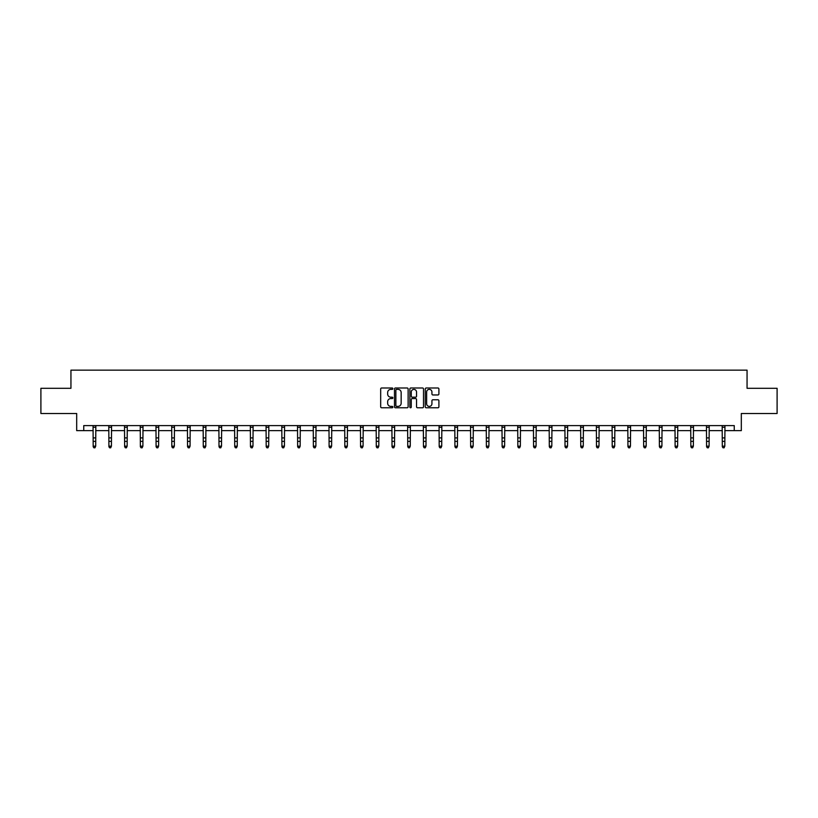 <?xml version="1.0" encoding="UTF-8"?>
<svg xmlns="http://www.w3.org/2000/svg" width="818" height="818" viewBox="0 0 818 818"><rect width="100%" height="100%" fill="white"/><g stroke="black" fill="none" stroke-linecap="round" stroke-linejoin="round"><path stroke-width="1.23" d="M392.865 388.683A0.695 0.695 0 0 0 392.18 387.988L381.658 387.988A0.992 0.992 0 0 0 380.677 388.979L380.677 406.791A0.992 0.992 0 0 0 381.658 407.783L392.18 407.783A0.695 0.695 0 0 0 392.865 407.088A0.695 0.695 0 0 0 392.18 406.393L390.82 406.393A3.17 3.17 0 0 1 387.65 403.223L387.65 401.74A3.17 3.17 0 0 1 390.82 398.57L392.18 398.57A0.695 0.695 0 0 0 392.865 397.885A0.695 0.695 0 0 0 392.18 397.19L390.82 397.19A3.17 3.17 0 0 1 387.65 394.02L387.65 392.538A3.17 3.17 0 0 1 390.82 389.368L392.18 389.368A0.695 0.695 0 0 0 392.865 388.683M437.927 394.961A0.992 0.992 0 0 0 438.908 393.969L438.908 388.979A0.992 0.992 0 0 0 437.927 387.988L426.239 387.988A0.992 0.992 0 0 0 425.258 388.979L425.258 406.791A0.992 0.992 0 0 0 426.239 407.783L437.927 407.783A0.992 0.992 0 0 0 438.908 406.791L438.908 400.748A0.992 0.992 0 0 0 437.927 399.767L432.926 399.767A0.992 0.992 0 0 0 431.935 400.748L431.935 403.744A2.648 2.648 0 0 1 429.286 406.393A2.648 2.648 0 0 1 426.638 403.744L426.638 392.016A2.648 2.648 0 0 1 429.286 389.368A2.648 2.648 0 0 1 431.935 392.016L431.935 393.969A0.992 0.992 0 0 0 432.926 394.961L437.927 394.961M83.753 430.646L83.753 425.605L734.247 425.605L734.247 430.646L741.312 430.646L741.312 413.509L777.1 413.509L777.1 388.305L747.059 388.305L747.059 370.155L70.941 370.155L70.941 388.305L40.9 388.305L40.9 413.509L76.688 413.509L76.688 430.646L93.18 430.646M408.131 388.979A0.992 0.992 0 0 0 407.149 387.988L395.462 387.988A0.992 0.992 0 0 0 394.481 388.979L394.481 406.791A0.992 0.992 0 0 0 395.462 407.783L407.149 407.783A0.992 0.992 0 0 0 408.131 406.791L408.131 388.979M410.851 387.988L422.538 387.988A0.992 0.992 0 0 1 423.519 388.979L423.519 406.791A0.992 0.992 0 0 1 422.538 407.783L417.538 407.783A0.992 0.992 0 0 1 416.546 406.791L416.546 399.562A0.992 0.992 0 0 0 415.554 398.57L412.241 398.57A0.992 0.992 0 0 0 411.249 399.562L411.249 407.088A0.695 0.695 0 0 1 410.554 407.783A0.695 0.695 0 0 1 409.869 407.088L409.869 388.979A0.992 0.992 0 0 1 410.851 387.988M95.696 430.646L108.906 430.646M111.422 430.646L124.633 430.646M127.148 430.646L140.359 430.646M142.884 430.646L156.085 430.646M158.61 430.646L171.821 430.646M174.336 430.646L187.547 430.646M190.062 430.646L203.273 430.646M205.799 430.646L218.999 430.646M221.525 430.646L234.725 430.646M237.251 430.646L250.461 430.646M252.977 430.646L266.187 430.646M268.703 430.646L281.913 430.646M284.439 430.646L297.64 430.646M300.165 430.646L313.366 430.646M315.891 430.646L329.102 430.646M331.617 430.646L344.828 430.646M347.343 430.646L360.554 430.646M363.08 430.646L376.28 430.646M378.806 430.646L392.016 430.646M394.532 430.646L407.742 430.646M410.258 430.646L423.468 430.646M425.984 430.646L439.194 430.646M441.72 430.646L454.92 430.646M457.446 430.646L470.657 430.646M473.172 430.646L486.383 430.646M488.898 430.646L502.109 430.646M504.634 430.646L517.835 430.646M520.36 430.646L533.561 430.646M536.087 430.646L549.297 430.646M551.813 430.646L565.023 430.646M567.539 430.646L580.749 430.646M583.275 430.646L596.475 430.646M599.001 430.646L612.201 430.646M614.727 430.646L627.938 430.646M630.453 430.646L643.664 430.646M646.179 430.646L659.39 430.646M661.915 430.646L675.116 430.646M677.641 430.646L690.852 430.646M693.367 430.646L706.578 430.646M709.094 430.646L722.304 430.646M724.82 430.646L734.247 430.646M396.556 389.368A0.695 0.695 0 0 0 395.861 390.063L395.861 405.697A0.695 0.695 0 0 0 396.556 406.393L397.988 406.393A3.17 3.17 0 0 0 401.157 403.223L401.157 392.538A3.17 3.17 0 0 0 397.988 389.368L396.556 389.368M416.546 392.067A2.648 2.648 0 0 0 413.898 389.419A2.648 2.648 0 0 0 411.249 392.067L411.249 396.198A0.992 0.992 0 0 0 412.241 397.19L415.554 397.19A0.992 0.992 0 0 0 416.546 396.198L416.546 392.067M94.939 447.62L95.696 446.178L95.829 425.605L93.058 425.626L93.18 446.178L95.696 446.178L94.939 447.845L93.937 447.62L94.939 447.845M93.937 447.845L93.18 446.73L93.937 447.62M110.665 447.62L111.422 446.178L111.555 425.605L108.784 425.626L108.906 446.178L111.422 446.178L110.665 447.845L109.663 447.62L110.665 447.845M109.663 447.845L108.906 446.73L109.663 447.62M126.401 447.62L127.148 446.178L127.271 425.626L124.51 425.626L124.633 446.178L127.148 446.178L126.401 447.845L125.389 447.62L126.401 447.845M125.389 447.845L124.633 446.73L125.389 447.62M142.127 447.62L142.884 446.178L143.007 425.605L140.236 425.626L140.359 446.178L142.884 446.178L142.127 447.845L141.115 447.62L142.127 447.845M141.115 447.845L140.359 446.73L141.115 447.62M157.854 447.62L158.61 446.178L158.733 425.605L155.972 425.626L156.085 446.178L158.61 446.178L157.854 447.845L156.841 447.62L157.854 447.845M156.841 447.845L156.085 446.73L156.841 447.62M173.58 447.62L174.336 446.178L174.459 425.626L171.698 425.626L171.821 446.178L174.336 446.178L173.58 447.845L172.578 447.62L173.58 447.845M172.578 447.845L171.821 446.73L172.578 447.62M189.306 447.62L190.062 446.178L190.195 425.605L187.424 425.626L187.547 446.178L190.062 446.178L189.306 447.845L188.304 447.62L189.306 447.845M188.304 447.845L187.547 446.73L188.304 447.62M205.042 447.62L205.799 446.178L205.921 425.605L203.15 425.626L203.273 446.178L205.799 446.178L205.042 447.845L204.03 447.62L205.042 447.845M204.03 447.845L203.273 446.73L204.03 447.62M220.768 447.62L221.525 446.178L221.647 425.605L218.887 425.626L218.999 446.178L221.525 446.178L220.768 447.845L219.756 447.62L220.768 447.845M219.756 447.845L218.999 446.73L219.756 447.62M236.494 447.62L237.251 446.178L237.373 425.605L234.613 425.626L234.725 446.178L237.251 446.178L236.494 447.845L235.482 447.62L236.494 447.845M235.482 447.845L234.725 446.73L235.482 447.62M250.328 425.605L250.461 446.178L252.977 446.178L252.22 447.845L251.218 447.62L252.22 447.845M252.22 447.62L252.977 446.178L253.11 425.605L250.339 425.626M251.218 447.845L250.461 446.73L251.218 447.62M267.946 447.62L268.703 446.178L268.836 425.605L266.065 425.626L266.187 446.178L268.703 446.178L267.946 447.845L266.944 447.62L267.946 447.845M266.944 447.845L266.187 446.73L266.944 447.62M283.682 447.62L284.439 446.178L284.562 425.605L281.791 425.626L281.913 446.178L284.439 446.178L283.682 447.845L282.67 447.62L283.682 447.845M282.67 447.845L281.913 446.73L282.67 447.62M297.517 425.605L297.64 446.178L300.165 446.178L299.408 447.845L298.396 447.62L299.408 447.845M299.408 447.62L300.165 446.178L300.288 425.605M298.396 447.845L297.64 446.73L298.396 447.62M315.135 447.62L315.891 446.178L316.024 425.605L313.253 425.626L313.366 446.178L315.891 446.178L315.135 447.845L314.122 447.62L315.135 447.845M314.122 447.845L313.366 446.73L314.122 447.62M330.861 447.62L331.617 446.178L331.75 425.605L328.979 425.626L329.102 446.178L331.617 446.178L330.861 447.845L329.858 447.62L330.861 447.845M329.858 447.845L329.102 446.73L329.858 447.62M346.587 447.62L347.343 446.178L347.466 425.626L344.705 425.626L344.828 446.178L347.343 446.178L346.587 447.845L345.585 447.62L346.587 447.845M345.585 447.845L344.828 446.73L345.585 447.62M362.323 447.62L363.08 446.178L363.202 425.605L360.431 425.626L360.554 446.178L363.08 446.178L362.323 447.845L361.311 447.62L362.323 447.845M361.311 447.845L360.554 446.73L361.311 447.62M378.049 447.62L378.806 446.178L378.928 425.605L376.168 425.626L376.28 446.178L378.806 446.178L378.049 447.845L377.037 447.62L378.049 447.845M377.037 447.845L376.28 446.73L377.037 447.62M393.775 447.62L394.532 446.178L394.654 425.626L391.894 425.626L392.016 446.178L394.532 446.178L393.775 447.845L392.763 447.62L393.775 447.845M392.763 447.845L392.016 446.73L392.763 447.62M409.501 447.62L410.258 446.178L410.391 425.605L407.62 425.626L407.742 446.178L410.258 446.178L409.501 447.845L408.499 447.62L409.501 447.845M408.499 447.845L407.742 446.73L408.499 447.62M423.335 425.605L423.468 446.178L425.984 446.178L425.237 447.845L424.225 447.62L425.237 447.845M425.237 447.62L425.984 446.178L426.117 425.605L423.346 425.626M424.225 447.845L423.468 446.73L424.225 447.62M440.963 447.62L441.72 446.178L441.843 425.605L439.072 425.626L439.194 446.178L441.72 446.178L440.963 447.845L439.951 447.62L440.963 447.845M439.951 447.845L439.194 446.73L439.951 447.62M456.689 447.62L457.446 446.178L457.569 425.605L454.808 425.626L454.92 446.178L457.446 446.178L456.689 447.845L455.677 447.62L456.689 447.845M455.677 447.845L454.92 446.73L455.677 447.62M470.524 425.605L470.657 446.178L473.172 446.178L472.415 447.845L471.413 447.62L472.415 447.845M472.415 447.62L473.172 446.178L473.305 425.605L470.534 425.626M471.413 447.845L470.657 446.73L471.413 447.62M488.141 447.62L488.898 446.178L489.031 425.605L486.26 425.626L486.383 446.178L488.898 446.178L488.141 447.845L487.139 447.62L488.141 447.845M487.139 447.845L486.383 446.73L487.139 447.62M503.878 447.62L504.634 446.178L504.757 425.605L501.986 425.626L502.109 446.178L504.634 446.178L503.878 447.845L502.865 447.62L503.878 447.845M502.865 447.845L502.109 446.73L502.865 447.62M517.712 425.605L517.835 446.178L520.36 446.178L519.604 447.845L518.592 447.62L519.604 447.845M519.604 447.62L520.36 446.178L520.483 425.605M518.592 447.845L517.835 446.73L518.592 447.62M535.33 447.62L536.087 446.178L536.209 425.605L533.448 425.626L533.561 446.178L536.087 446.178L535.33 447.845L534.318 447.62L535.33 447.845M534.318 447.845L533.561 446.73L534.318 447.62M551.056 447.62L551.813 446.178L551.945 425.605L549.175 425.626L549.297 446.178L551.813 446.178L551.056 447.845L550.054 447.62L551.056 447.845M550.054 447.845L549.297 446.73L550.054 447.62M566.782 447.62L567.539 446.178L567.661 425.626L564.901 425.626L565.023 446.178L567.539 446.178L566.782 447.845L565.78 447.62L566.782 447.845M565.78 447.845L565.023 446.73L565.78 447.62M582.518 447.62L583.275 446.178L583.398 425.605L580.627 425.626L580.749 446.178L583.275 446.178L582.518 447.845L581.506 447.62L582.518 447.845M581.506 447.845L580.749 446.73L581.506 447.62M598.244 447.62L599.001 446.178L599.124 425.605L596.363 425.626L596.475 446.178L599.001 446.178L598.244 447.845L597.232 447.62L598.244 447.845M597.232 447.845L596.475 446.73L597.232 447.62M613.97 447.62L614.727 446.178L614.85 425.605L612.089 425.626L612.201 446.178L614.727 446.178L613.97 447.845L612.958 447.62L613.97 447.845M612.958 447.845L612.201 446.73L612.958 447.62M629.696 447.62L630.453 446.178L630.586 425.605L627.815 425.626L627.938 446.178L630.453 446.178L629.696 447.845L628.694 447.62L629.696 447.845M628.694 447.845L627.938 446.73L628.694 447.62M643.531 425.605L643.664 446.178L646.179 446.178L645.422 447.845L644.42 447.62L645.422 447.845M645.422 447.62L646.179 446.178L646.312 425.605L643.541 425.626M644.42 447.845L643.664 446.73L644.42 447.62M661.159 447.62L661.915 446.178L662.038 425.605L659.267 425.626L659.39 446.178L661.915 446.178L661.159 447.845L660.146 447.62L661.159 447.845M660.146 447.845L659.39 446.73L660.146 447.62M676.885 447.62L677.641 446.178L677.764 425.605L675.003 425.626L675.116 446.178L677.641 446.178L676.885 447.845L675.872 447.62L676.885 447.845M675.872 447.845L675.116 446.73L675.872 447.62M690.719 425.605L690.852 446.178L693.367 446.178L692.611 447.845L691.599 447.62L692.611 447.845M692.611 447.62L693.367 446.178L693.5 425.605L690.729 425.626M691.599 447.845L690.852 446.73L691.599 447.62M708.337 447.62L709.094 446.178L709.226 425.605L706.455 425.626L706.578 446.178L709.094 446.178L708.337 447.845L707.335 447.62L708.337 447.845M707.335 447.845L706.578 446.73L707.335 447.62M724.063 447.62L724.82 446.178L724.952 425.605L722.182 425.626L722.304 446.178L724.82 446.178L724.063 447.845L723.061 447.62L724.063 447.845M723.061 447.845L722.304 446.73L723.061 447.62M95.696 437.906L93.18 437.906M95.696 441.372L93.18 441.372M95.696 427.262L93.18 427.262M111.422 437.906L108.906 437.906M111.422 441.372L108.906 441.372M111.422 427.262L108.906 427.262M127.148 437.906L124.633 437.906M127.148 441.372L124.633 441.372M127.148 427.262L124.633 427.262M142.884 437.906L140.359 437.906M142.884 441.372L140.359 441.372M142.884 427.262L140.359 427.262M158.61 437.906L156.085 437.906M158.61 441.372L156.085 441.372M158.61 427.262L156.085 427.262M174.336 437.906L171.821 437.906M174.336 441.372L171.821 441.372M174.336 427.262L171.821 427.262M190.062 437.906L187.547 437.906M190.062 441.372L187.547 441.372M190.062 427.262L187.547 427.262M205.799 437.906L203.273 437.906M205.799 441.372L203.273 441.372M205.799 427.262L203.273 427.262M221.525 437.906L218.999 437.906M221.525 441.372L218.999 441.372M221.525 427.262L218.999 427.262M237.251 437.906L234.725 437.906M237.251 441.372L234.725 441.372M237.251 427.262L234.725 427.262M252.977 437.906L250.461 437.906M252.977 441.372L250.461 441.372M252.977 427.262L250.461 427.262M268.703 437.906L266.187 437.906M268.703 441.372L266.187 441.372M268.703 427.262L266.187 427.262M284.439 437.906L281.913 437.906M284.439 441.372L281.913 441.372M284.439 427.262L281.913 427.262M300.278 425.626L297.527 425.626M300.165 437.906L297.64 437.906M300.165 441.372L297.64 441.372M300.165 427.262L297.64 427.262M315.891 437.906L313.366 437.906M315.891 441.372L313.366 441.372M315.891 427.262L313.366 427.262M331.617 437.906L329.102 437.906M331.617 441.372L329.102 441.372M331.617 427.262L329.102 427.262M347.343 437.906L344.828 437.906M347.343 441.372L344.828 441.372M347.343 427.262L344.828 427.262M363.08 437.906L360.554 437.906M363.08 441.372L360.554 441.372M363.08 427.262L360.554 427.262M378.806 437.906L376.28 437.906M378.806 441.372L376.28 441.372M378.806 427.262L376.28 427.262M394.532 437.906L392.016 437.906M394.532 441.372L392.016 441.372M394.532 427.262L392.016 427.262M410.258 437.906L407.742 437.906M410.258 441.372L407.742 441.372M410.258 427.262L407.742 427.262M425.984 437.906L423.468 437.906M425.984 441.372L423.468 441.372M425.984 427.262L423.468 427.262M441.72 437.906L439.194 437.906M441.72 441.372L439.194 441.372M441.72 427.262L439.194 427.262M457.446 437.906L454.92 437.906M457.446 441.372L454.92 441.372M457.446 427.262L454.92 427.262M473.172 437.906L470.657 437.906M473.172 441.372L470.657 441.372M473.172 427.262L470.657 427.262M488.898 437.906L486.383 437.906M488.898 441.372L486.383 441.372M488.898 427.262L486.383 427.262M504.634 437.906L502.109 437.906M504.634 441.372L502.109 441.372M504.634 427.262L502.109 427.262M520.473 425.626L517.722 425.626M520.36 437.906L517.835 437.906M520.36 441.372L517.835 441.372M520.36 427.262L517.835 427.262M536.087 437.906L533.561 437.906M536.087 441.372L533.561 441.372M536.087 427.262L533.561 427.262M551.813 437.906L549.297 437.906M551.813 441.372L549.297 441.372M551.813 427.262L549.297 427.262M567.539 437.906L565.023 437.906M567.539 441.372L565.023 441.372M567.539 427.262L565.023 427.262M583.275 437.906L580.749 437.906M583.275 441.372L580.749 441.372M583.275 427.262L580.749 427.262M599.001 437.906L596.475 437.906M599.001 441.372L596.475 441.372M599.001 427.262L596.475 427.262M614.727 437.906L612.201 437.906M614.727 441.372L612.201 441.372M614.727 427.262L612.201 427.262M630.453 437.906L627.938 437.906M630.453 441.372L627.938 441.372M630.453 427.262L627.938 427.262M646.179 437.906L643.664 437.906M646.179 441.372L643.664 441.372M646.179 427.262L643.664 427.262M661.915 437.906L659.39 437.906M661.915 441.372L659.39 441.372M661.915 427.262L659.39 427.262M677.641 437.906L675.116 437.906M677.641 441.372L675.116 441.372M677.641 427.262L675.116 427.262M693.367 437.906L690.852 437.906M693.367 441.372L690.852 441.372M693.367 427.262L690.852 427.262M709.094 437.906L706.578 437.906M709.094 441.372L706.578 441.372M709.094 427.262L706.578 427.262M724.82 437.906L722.304 437.906M724.82 441.372L722.304 441.372M724.82 427.262L722.304 427.262"/></g></svg>
